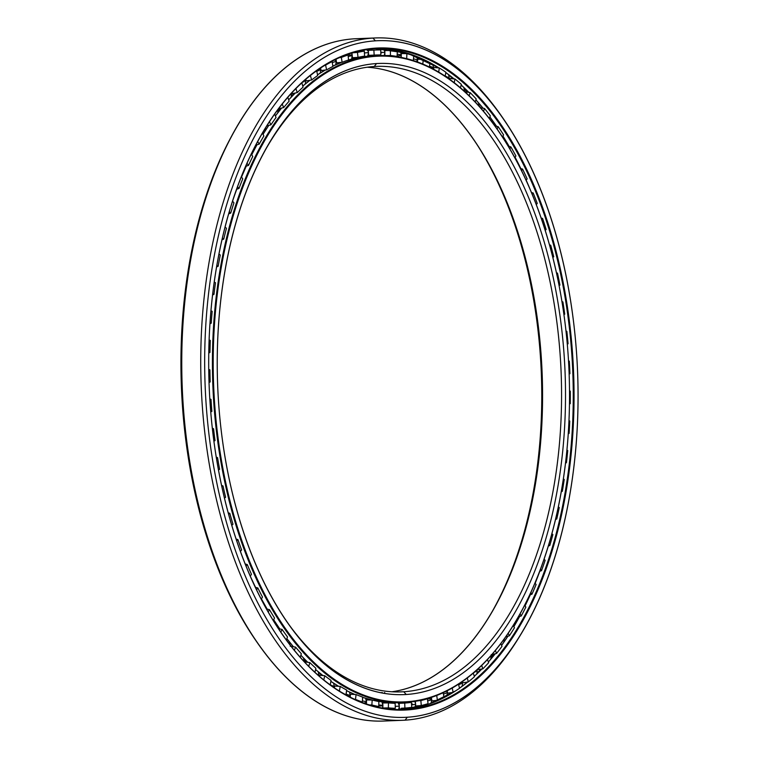 <?xml version="1.0" encoding="UTF-8"?>
<svg xmlns="http://www.w3.org/2000/svg" width="759" height="759" viewBox="0 0 759 759"><rect width="100%" height="100%" fill="white"/><g stroke="black" fill="none" stroke-linecap="round" stroke-linejoin="round"><path stroke-width="1.14" d="M294.587 93.139A319.928 176.079 87.7 0 0 291.494 96.07A319.928 176.079 -92.3 0 1 294.587 93.139M279.957 108.433A319.928 176.079 87.7 0 0 278.173 110.558A319.928 176.079 -92.3 0 1 279.957 108.433M289.985 644.856A319.928 176.079 87.7 0 0 291.295 646.383A319.928 176.079 -92.3 0 1 289.985 644.856M304.084 659.951A319.928 176.079 87.7 0 0 306.351 662.104A319.928 176.079 -92.3 0 1 304.084 659.951M318.609 672.569A319.928 176.079 87.7 0 0 322.49 675.472A319.928 176.079 -92.3 0 1 318.609 672.569M376.492 63.566L374.253 66.507A312.983 172.255 -92.3 0 1 560.929 368.001A312.983 172.255 -92.3 0 1 403.741 691.743L406.245 694.494A315.829 173.82 87.7 0 0 564.867 367.802A315.829 173.82 87.7 0 0 376.492 63.566A315.829 173.82 -92.3 0 1 564.867 367.802A315.829 173.82 -92.3 0 1 406.245 694.494A315.829 173.82 -92.3 0 1 217.871 390.259A315.829 173.82 -92.3 0 1 376.492 63.566A315.829 173.82 87.7 0 0 267.5 146.24A315.829 173.82 87.7 0 0 286.266 620.881A315.829 173.82 87.7 0 0 406.245 694.494L403.741 691.743A312.983 172.255 87.7 0 0 561.024 370.155A312.983 172.255 87.7 0 0 376.625 66.384A312.983 172.255 87.7 0 0 374.253 66.507A312.983 172.255 87.7 0 0 266.864 147.341A312.983 172.255 -92.3 0 1 374.253 66.507L376.492 63.566M376.151 56.289L375.648 55.749A323.685 178.147 87.7 0 0 213.08 390.553A323.685 178.147 87.7 0 0 406.141 702.35L406.587 701.771A323.116 177.834 -92.3 0 1 213.867 390.515A323.116 177.834 -92.3 0 1 376.151 56.289A323.116 177.834 -92.3 0 1 498.9 131.611A323.116 177.834 -92.3 0 1 518.103 617.19A323.116 177.834 -92.3 0 1 406.587 701.771L406.141 702.35A323.685 178.147 -92.3 0 1 403.684 702.483A323.685 178.147 -92.3 0 1 212.985 388.323A323.685 178.147 -92.3 0 1 375.648 55.749L371.018 55.929A323.685 178.147 87.7 0 0 347.432 60.35A323.685 178.147 -92.3 0 1 371.018 55.929A323.685 178.147 -92.3 0 1 373.475 55.796A323.685 178.147 87.7 0 0 371.018 55.929L375.648 55.749A323.685 178.147 -92.3 0 1 378.105 55.616A323.685 178.147 -92.3 0 1 498.758 131.402A323.685 178.147 87.7 0 0 498.616 131.193A323.685 178.147 87.7 0 0 375.648 55.749L376.151 56.289A323.116 177.834 87.7 0 0 213.867 390.515A323.116 177.834 87.7 0 0 406.587 701.771A323.116 177.834 87.7 0 0 568.87 367.546A323.116 177.834 87.7 0 0 376.151 56.289M341.607 62.361A323.685 178.147 87.7 0 0 332.85 66.099A323.685 178.147 -92.3 0 1 341.607 62.361L332.85 66.099M325.288 70.056A323.685 178.147 87.7 0 0 317.537 74.828A323.685 178.147 -92.3 0 1 325.288 70.056L317.537 74.818M309.9 80.283A323.685 178.147 87.7 0 0 302.775 86.109A323.685 178.147 -92.3 0 1 309.9 80.283M295.327 92.987A323.685 178.147 87.7 0 0 288.695 99.856A323.685 178.147 -92.3 0 1 295.327 92.987A323.657 178.128 87.7 0 0 288.695 99.856L295.317 92.987M281.598 108.053A323.685 178.147 87.7 0 0 275.422 115.975A323.685 178.147 -92.3 0 1 281.598 108.053A323.657 178.128 87.7 0 0 275.422 115.956L281.58 108.053M268.79 125.368A323.685 178.147 87.7 0 0 263.069 134.315A323.685 178.147 -92.3 0 1 268.79 125.368A323.657 178.128 87.7 0 0 263.06 134.296L268.771 125.368M256.997 144.77A323.685 178.147 87.7 0 0 251.741 154.741A323.685 178.147 -92.3 0 1 256.997 144.77M246.296 166.126A323.685 178.147 87.7 0 0 241.542 177.084A323.685 178.147 -92.3 0 1 246.296 166.126M233.981 196.913L236.742 189.247A323.685 178.147 87.7 0 0 233.374 198.735A323.685 178.147 -92.3 0 1 236.77 189.238A323.657 178.128 87.7 0 0 233.924 197.074M250.271 576.138A323.685 178.147 87.7 0 0 255.555 587.381A323.685 178.147 -92.3 0 1 250.271 576.138M261.466 598.889A323.685 178.147 87.7 0 0 267.196 609.126A323.685 178.147 -92.3 0 1 261.466 598.889A323.657 178.128 87.7 0 0 267.177 609.126L261.457 598.908M273.705 619.771A323.685 178.147 87.7 0 0 279.853 628.974A323.685 178.147 -92.3 0 1 273.705 619.771A323.657 178.128 87.7 0 0 279.834 628.974L273.695 619.79M286.883 638.594A323.685 178.147 87.7 0 0 293.41 646.744A323.685 178.147 -92.3 0 1 286.883 638.594M300.887 655.226A323.685 178.147 87.7 0 0 307.784 662.303A323.685 178.147 -92.3 0 1 300.887 655.226M315.592 669.514A323.685 178.147 87.7 0 0 322.86 675.519A323.685 178.147 -92.3 0 1 315.592 669.514A323.657 178.128 87.7 0 0 322.86 675.519L315.583 669.533M330.867 681.364A323.685 178.147 87.7 0 0 338.58 686.269A323.685 178.147 -92.3 0 1 330.867 681.364L338.561 686.269M346.597 690.662A323.685 178.147 87.7 0 0 354.918 694.476A323.685 178.147 -92.3 0 1 346.597 690.662L354.899 694.476M362.631 697.35A323.685 178.147 87.7 0 0 372.138 700.045A323.685 178.147 -92.3 0 1 362.631 697.35M372.735 700.187A323.685 178.147 87.7 0 0 399.063 702.663A323.685 178.147 -92.3 0 1 372.735 700.187M305.659 83.661A323.657 178.128 87.7 0 0 302.775 86.109L309.89 80.293M256.978 144.779A323.657 178.128 87.7 0 0 251.732 154.722L256.969 144.779M246.267 166.136A323.657 178.128 87.7 0 0 241.523 177.065L246.267 166.136M473.445 139.172A315.829 173.82 -92.3 0 1 492.136 611.659A315.829 173.82 87.7 0 0 473.445 139.172M384.082 693.365L384.728 692.521L384.082 693.365M391.853 691.772A312.983 172.255 87.7 0 0 492.762 610.568A312.983 172.255 87.7 0 0 474.166 140.206A312.983 172.255 87.7 0 0 367.147 67.228A312.983 172.255 -92.3 0 1 542.125 373.067A312.983 172.255 -92.3 0 1 391.853 691.772M398.987 691.933L403.741 691.743L398.987 691.933M285.555 619.828A312.983 172.255 87.7 0 0 401.359 691.866A312.983 172.255 87.7 0 0 403.741 691.743A312.983 172.255 -92.3 0 1 285.555 619.828M382.375 692.616A312.983 172.255 -92.3 0 1 380.392 692.673M250.261 576.157A323.657 178.128 87.7 0 0 255.536 587.371L250.261 576.157M286.874 638.613A323.657 178.128 87.7 0 0 293.391 646.744L286.874 638.613M300.877 655.235A323.657 178.128 87.7 0 0 307.765 662.303L300.877 655.245M517.97 617.409A323.685 178.147 -92.3 0 1 406.141 702.35A323.685 178.147 87.7 0 0 517.847 617.627A323.685 178.147 87.7 0 0 517.97 617.409M448.873 75.179A334.501 184.095 -92.3 0 1 453.218 78.813A334.501 184.095 87.7 0 0 448.873 75.179M464.442 89.306A334.501 184.095 -92.3 0 1 467.202 92.143A334.501 184.095 87.7 0 0 464.442 89.306M479.09 105.672A334.501 184.095 -92.3 0 1 480.845 107.844A334.501 184.095 87.7 0 0 479.09 105.672M493.435 654.201A334.501 184.095 -92.3 0 1 491.263 656.981A334.501 184.095 87.7 0 0 493.435 654.201M480.684 669.315A334.501 184.095 -92.3 0 1 477.183 672.967A334.501 184.095 87.7 0 0 480.684 669.315M467.61 682.009A334.501 184.095 -92.3 0 1 466.567 682.91A334.501 184.095 87.7 0 0 467.61 682.009M351.768 41.65L351.683 41.773A338.599 186.353 87.7 0 0 351.237 41.802A338.599 186.353 -92.3 0 1 351.683 41.773L351.768 41.65M236.087 128.205L234.825 130.396A338.599 186.353 87.7 0 0 254.948 639.249L256.381 641.327A341.446 187.919 -92.3 0 1 236.087 128.205A341.446 187.919 -92.3 0 1 353.922 38.832A341.446 187.919 87.7 0 0 182.331 389.652A341.446 187.919 87.7 0 0 383.494 721.05L402.488 720.3A341.446 187.919 -92.3 0 1 201.325 388.902A341.446 187.919 -92.3 0 1 372.916 38.083A341.446 187.919 87.7 0 0 201.429 391.264A341.446 187.919 87.7 0 0 405.078 720.168L407.317 717.227A338.599 186.353 -92.3 0 1 205.366 391.065A338.599 186.353 -92.3 0 1 375.42 40.834L372.916 38.083L353.922 38.832L372.916 38.083A341.446 187.919 -92.3 0 1 375.506 37.95A341.446 187.919 -92.3 0 1 503.331 118.717M386.084 720.917A341.446 187.919 -92.3 0 1 256.381 641.327M371.132 50.122A330.744 182.027 87.7 0 0 367.764 49.771A330.744 182.027 -92.3 0 1 371.132 50.122M398.807 709.219A330.744 182.027 87.7 0 0 402.621 708.602A330.744 182.027 -92.3 0 1 398.807 709.219A330.772 182.046 87.7 0 0 402.64 708.631A330.772 182.046 -92.3 0 1 398.788 709.257M371.531 49.221A330.744 182.027 87.7 0 0 370.183 49.164A330.744 182.027 -92.3 0 1 371.531 49.221M371.549 49.193A330.772 182.046 87.7 0 0 370.392 49.136A330.772 182.046 -92.3 0 1 371.549 49.193M529.289 187.359A330.744 182.027 87.7 0 0 526.186 180.187A330.744 182.027 -92.3 0 1 529.289 187.359M520.845 168.631A330.744 182.027 87.7 0 0 515.105 157.246A330.744 182.027 -92.3 0 1 520.845 168.631M509.204 146.515A330.744 182.027 87.7 0 0 502.961 136.098A330.744 182.027 -92.3 0 1 509.204 146.515M496.576 126.326A330.744 182.027 87.7 0 0 489.859 116.905A330.744 182.027 -92.3 0 1 496.576 126.326L489.849 116.924A330.772 182.046 -92.3 0 1 496.557 126.326M483.094 108.233A330.744 182.027 87.7 0 0 475.893 99.827A330.744 182.027 -92.3 0 1 483.094 108.233M468.882 92.389A330.744 182.027 87.7 0 0 461.197 85.017A330.772 182.046 -92.3 0 1 468.872 92.389L461.187 85.027A330.744 182.027 -92.3 0 1 468.882 92.389M454.1 78.917A330.744 182.027 87.7 0 0 445.856 72.598A330.744 182.027 -92.3 0 1 454.1 78.917M438.939 67.921A330.744 182.027 87.7 0 0 375.515 48.68A330.744 182.027 -92.3 0 1 438.939 67.921L407.545 53.263L375.515 48.68M445.856 72.608A330.772 182.046 -92.3 0 1 454.091 78.917L445.856 72.608M475.893 99.837A330.772 182.046 -92.3 0 1 483.075 108.233L475.893 99.846M502.951 136.108A330.772 182.046 -92.3 0 1 509.175 146.506L502.951 136.117M515.095 157.265A330.772 182.046 -92.3 0 1 520.826 168.631L515.095 157.265M528.558 185.68L526.177 180.206A330.772 182.046 -92.3 0 1 528.577 185.737M539.81 571.242A330.744 182.027 -92.3 0 1 535.161 583.32A330.744 182.027 87.7 0 0 539.81 571.242A330.772 182.046 -92.3 0 1 535.152 583.301L539.791 571.252M530.313 594.733A330.744 182.027 -92.3 0 1 525.076 605.9A330.744 182.027 87.7 0 0 530.313 594.733A330.772 182.046 -92.3 0 1 525.067 605.881L530.285 594.743M519.649 616.441A330.744 182.027 -92.3 0 1 513.862 626.659A330.744 182.027 87.7 0 0 519.649 616.441A330.772 182.046 -92.3 0 1 513.852 626.64L519.63 616.441M507.932 636.165A330.744 182.027 -92.3 0 1 501.595 645.416A330.744 182.027 87.7 0 0 507.932 636.165A330.772 182.046 -92.3 0 1 501.585 645.406L507.913 636.175M495.276 653.765A330.744 182.027 -92.3 0 1 488.369 662.019A330.744 182.027 87.7 0 0 495.276 653.765M481.823 669.077A330.744 182.027 -92.3 0 1 474.299 676.335A330.744 182.027 87.7 0 0 481.823 669.077M467.724 681.99A330.744 182.027 -92.3 0 1 459.499 688.223A330.744 182.027 87.7 0 0 467.724 681.99L459.499 688.214M455.732 690.785A330.744 182.027 -92.3 0 1 401.843 709.589L406.473 709.399A330.744 182.027 87.7 0 0 572.684 369.576A330.744 182.027 87.7 0 0 377.821 48.567A330.744 182.027 87.7 0 0 375.316 48.699A330.744 182.027 -92.3 0 1 572.58 367.29A330.744 182.027 -92.3 0 1 406.473 709.399L406.976 709.95A331.313 182.34 87.7 0 0 573.368 367.252A331.313 182.34 87.7 0 0 375.762 48.111L375.316 48.699L375.762 48.111A331.313 182.34 -92.3 0 1 573.368 367.252A331.313 182.34 -92.3 0 1 406.976 709.95A331.313 182.34 -92.3 0 1 209.37 390.809A331.313 182.34 -92.3 0 1 375.762 48.111A331.313 182.34 87.7 0 0 261.428 134.827A331.313 182.34 87.7 0 0 281.115 632.731A331.313 182.34 87.7 0 0 406.976 709.95L406.473 709.399A330.744 182.027 -92.3 0 1 280.972 632.522A330.744 182.027 87.7 0 0 403.959 709.532A330.744 182.027 87.7 0 0 406.473 709.399L401.843 709.589A330.744 182.027 -92.3 0 1 401.653 709.599A330.744 182.027 87.7 0 0 401.843 709.589A330.744 182.027 87.7 0 0 455.732 690.785M523.539 629.695A341.446 187.919 -92.3 0 1 405.078 720.168A341.446 187.919 -92.3 0 1 402.488 720.3M375.506 37.95L356.512 38.7A341.446 187.919 87.7 0 0 353.922 38.832A341.446 187.919 -92.3 0 1 359.111 38.633M504.052 119.751L502.619 117.673A341.446 187.919 87.7 0 0 372.916 38.083L375.42 40.834A338.599 186.353 -92.3 0 1 504.052 119.751A338.599 186.353 -92.3 0 1 524.175 628.604A338.599 186.353 -92.3 0 1 407.317 717.227L405.078 720.168A341.446 187.919 87.7 0 0 522.913 630.795L524.175 628.604M375.42 40.834A338.599 186.353 87.7 0 0 205.366 391.065A338.599 186.353 87.7 0 0 407.317 717.227A338.599 186.353 87.7 0 0 577.371 366.995A338.599 186.353 87.7 0 0 375.42 40.834M261.295 135.045A330.744 182.027 -92.3 0 1 375.316 48.699A330.744 182.027 87.7 0 0 261.295 135.045M495.266 653.765A330.772 182.046 -92.3 0 1 488.369 662.009L495.257 653.774M481.813 669.087A330.772 182.046 -92.3 0 1 474.299 676.326L481.804 669.087M255.669 640.283A338.599 186.353 -92.3 0 1 235.461 129.305M401.416 708.232L404.898 708.081L404.727 703.071A324.368 178.517 87.7 0 0 411.35 702.369L407.944 702.388L411.35 702.369A324.368 178.517 -92.3 0 1 404.727 703.071L398.646 703.337L404.727 703.071L404.898 708.081A329.378 181.278 87.7 0 0 411.776 707.35L411.35 702.369L411.776 707.35A329.378 181.278 -92.3 0 1 404.898 708.081L401.416 708.232M370.392 50.255L373.864 50.103L374.168 55.103L368.627 55.35L368.513 53.434L368.627 55.35L367.773 55.369L374.168 55.103A324.368 178.517 -92.3 0 1 380.819 54.952A324.368 178.517 87.7 0 0 375.895 55.018A324.368 178.517 87.7 0 0 374.168 55.103L373.864 50.103L370.392 50.255M367.195 50.388L368.324 50.35L367.195 50.388M391.9 708.498L395.297 708.299A329.378 181.278 -92.3 0 1 388.38 707.891L382.489 708.005L388.38 707.891L388.456 702.9A324.368 178.517 87.7 0 0 395.126 703.299A324.368 178.517 -92.3 0 1 388.456 702.9L382.916 702.976L388.456 702.9L388.38 707.891A329.378 181.278 87.7 0 0 395.297 708.299L395.126 703.299L395.297 708.299L386.445 708.697M375.373 706.904L378.769 706.525A329.378 181.278 -92.3 0 1 371.872 704.978L369.339 704.931L371.872 704.978L372.195 700.045A324.368 178.517 87.7 0 0 378.845 701.534A324.368 178.517 -92.3 0 1 372.195 700.045L366.654 699.94L372.195 700.045L371.872 704.978A329.378 181.278 87.7 0 0 378.769 706.525L378.845 701.534L378.769 706.525L375.373 706.904M361.417 702.189L362.318 702.047A329.378 181.278 -92.3 0 1 355.497 699.371L354.643 699.324L355.497 699.371L356.075 694.532A324.368 178.517 87.7 0 0 362.65 697.104A324.368 178.517 -92.3 0 1 356.075 694.532L350.544 694.248L356.075 694.532L355.497 699.371A329.378 181.278 87.7 0 0 362.318 702.047L362.65 697.104L362.318 702.047L361.417 702.189M345.905 694.921L346.095 694.883A329.378 181.278 -92.3 0 1 339.624 691.24A329.378 181.278 87.7 0 0 346.095 694.883L346.664 690.045A324.368 178.517 -92.3 0 1 340.222 686.402A324.368 178.517 87.7 0 0 346.664 690.045L345.905 694.921M315.137 71.887A329.378 181.278 -92.3 0 1 316.664 70.805L317.689 75.539A324.368 178.517 87.7 0 0 311.626 79.989L306.181 80.928L305.754 79.382L306.181 80.928L311.626 79.989A324.368 178.517 -92.3 0 1 317.689 75.539L316.664 70.805A329.378 181.278 87.7 0 0 315.137 71.887M325.051 65.208L325.592 65.132A329.378 181.278 -92.3 0 1 332.119 61.593L331.484 61.536L332.119 61.593L332.907 66.46A324.368 178.517 87.7 0 0 326.617 69.866L321.142 70.634L320.583 68.063L320.848 70.578L326.617 69.866A324.368 178.517 -92.3 0 1 332.907 66.46L332.119 61.593A329.378 181.278 87.7 0 0 325.592 65.132L326.617 69.866L325.592 65.132L325.051 65.208M339.463 57.646L341.332 57.447A329.378 181.278 -92.3 0 1 348.039 55.018L346.18 54.933L348.039 55.018L348.59 59.97A324.368 178.517 87.7 0 0 342.129 62.304L336.617 62.902L336.341 61.185L336.284 62.864L342.129 62.304A324.368 178.517 -92.3 0 1 348.59 59.97L348.039 55.018A329.378 181.278 87.7 0 0 341.332 57.447L342.129 62.304L341.332 57.447L339.463 57.646M351.939 52.845L357.47 52.418A329.378 181.278 -92.3 0 1 364.311 51.119L360.904 51.138L364.311 51.119L364.605 56.119A324.368 178.517 87.7 0 0 358.02 57.371L352.489 57.798L352.299 56.062L352.091 57.769L358.02 57.371A324.368 178.517 -92.3 0 1 364.605 56.119L364.311 51.119A329.378 181.278 87.7 0 0 357.47 52.418L358.02 57.371L357.47 52.418L351.939 52.845M291.57 93.585L291.665 93.072L291.57 93.585M336.171 60.179L336.019 59.23L336.171 60.179M352.129 54.496L351.958 52.988L352.129 54.496M368.409 51.659L368.324 50.35L368.409 51.659M384.889 55.578L384.87 53.396L384.889 55.578L390.439 55.521L384.889 55.587M384.851 51.64L384.841 50.578L384.851 51.64M401.198 57.418L401.255 55.948L401.198 57.418M401.321 54.449L401.35 53.538L401.321 54.449M417.469 61.953L417.554 60.986L417.469 61.953M417.63 60.17L417.725 59.193L417.63 60.17M433.569 69.183L433.816 67.504L433.569 69.183M449.356 79.069L449.499 78.395L449.356 79.069M402.061 702.141C399.538 702.711 401.502 702.796 407.944 702.388M398.323 703.346L400.923 703.242L399.187 703.318L399.243 705.149L399.187 703.318L398.323 703.346M367.868 55.948A324.368 178.517 -92.3 0 1 369.253 56.062A324.368 178.517 87.7 0 0 367.868 55.948M418.693 700.728L420.856 700.557A324.368 178.517 87.7 0 0 427.393 698.764L427.393 698.764A324.368 178.517 -92.3 0 1 420.856 700.557L418.693 700.728M407.83 58.936A324.368 178.517 87.7 0 0 406.691 58.614L406.691 58.614A324.368 178.517 -92.3 0 1 407.83 58.936M396.179 56.564L397.099 56.46A324.368 178.517 87.7 0 0 390.439 55.521A324.368 178.517 -92.3 0 1 397.099 56.46L396.179 56.564M371.578 55.673C369.367 55.53 370.098 55.398 373.77 55.255C370.098 55.398 369.367 55.53 371.578 55.673M377.422 55.141L373.77 55.255M213.564 428.712L212.311 428.247L213.564 428.712A324.368 178.517 87.7 0 0 215.025 440.618L213.886 441.188L215.025 440.618A324.368 178.517 -92.3 0 1 213.564 428.712L212.397 428.987L213.564 428.712M210.746 411.966L211.875 411.416L210.746 411.966M303.059 87.143A324.368 178.517 87.7 0 0 297.262 92.598L291.873 93.689L297.262 92.598A324.368 178.517 -92.3 0 1 303.059 87.143L301.873 82.854L303.059 87.143M289.141 101.165A324.368 178.517 87.7 0 0 283.667 107.569L278.335 108.822L283.667 107.569A324.368 178.517 -92.3 0 1 289.141 101.165L287.841 97.342L289.141 101.165M276.039 117.484A324.368 178.517 87.7 0 0 270.944 124.799L266.807 125.89L270.944 124.799A324.368 178.517 -92.3 0 1 276.039 117.484L274.673 114.125L276.039 117.484M263.876 135.975A324.368 178.517 87.7 0 0 259.189 144.134L255.783 145.13L259.189 144.134A324.368 178.517 -92.3 0 1 263.876 135.975L262.453 133.062L263.876 135.975M252.747 156.477A324.368 178.517 87.7 0 0 248.516 165.415L245.688 166.316L248.516 165.415A324.368 178.517 -92.3 0 1 252.747 156.477L251.324 154.02L252.747 156.477M242.747 178.83A324.368 178.517 87.7 0 0 239 188.469L236.618 189.295L239 188.469A324.368 178.517 -92.3 0 1 242.747 178.83L241.334 176.79L242.747 178.83M233.952 202.843A324.368 178.517 87.7 0 0 230.727 213.099L228.696 213.858L230.727 213.099A324.368 178.517 -92.3 0 1 233.952 202.843L232.577 201.182L233.952 202.843M226.448 228.307A324.368 178.517 87.7 0 0 223.753 239.104L222.007 239.806L223.753 239.104A324.368 178.517 -92.3 0 1 226.448 228.307L225.11 226.988L226.448 228.307M220.281 255.033A324.368 178.517 87.7 0 0 218.156 266.276L216.619 266.921L218.156 266.276A324.368 178.517 -92.3 0 1 220.281 255.033L218.99 254.009L220.281 255.033M215.509 282.775A324.368 178.517 87.7 0 0 213.972 294.378L212.586 294.985L213.972 294.378A324.368 178.517 -92.3 0 1 215.509 282.775L214.266 282.016L215.509 282.775M212.178 311.323A324.368 178.517 87.7 0 0 211.23 323.192L209.968 323.761L211.23 323.192A324.368 178.517 -92.3 0 1 212.178 311.323L210.964 310.801L212.178 311.323M209.123 339.966L210.3 340.44A324.368 178.517 87.7 0 0 209.968 352.461L208.772 353.02L209.968 352.461A324.368 178.517 -92.3 0 1 210.3 340.44L209.123 339.966M208.744 369.405L209.911 369.861A324.368 178.517 87.7 0 0 210.177 381.948L209.038 382.498L210.177 381.948A324.368 178.517 -92.3 0 1 209.911 369.861L208.744 369.405M209.807 398.911L211.002 399.376A324.368 178.517 87.7 0 0 211.875 411.416A324.368 178.517 -92.3 0 1 211.002 399.376L209.807 398.911M216.23 457.155L217.577 457.639A324.368 178.517 87.7 0 0 219.626 469.309A324.368 178.517 -92.3 0 1 217.577 457.639L216.23 457.155M221.533 485.418L223.004 485.921A324.368 178.517 87.7 0 0 225.622 497.249A324.368 178.517 -92.3 0 1 223.004 485.921L221.533 485.418M228.155 512.78L229.806 513.312A324.368 178.517 87.7 0 0 232.975 524.213A324.368 178.517 -92.3 0 1 229.806 513.312L228.155 512.78M236.049 539.023L237.928 539.592A324.368 178.517 87.7 0 0 241.618 549.981A324.368 178.517 -92.3 0 1 237.928 539.592L236.049 539.023M245.119 563.937L247.292 564.544A324.368 178.517 87.7 0 0 251.476 574.326A324.368 178.517 -92.3 0 1 247.292 564.544L245.119 563.937M255.28 587.314L257.842 587.959A324.368 178.517 87.7 0 0 262.472 597.058A324.368 178.517 -92.3 0 1 257.842 587.959L255.28 587.314M266.409 608.946L269.464 609.638A324.368 178.517 87.7 0 0 274.511 617.978A324.368 178.517 -92.3 0 1 269.464 609.638L266.409 608.946M278.392 628.68L282.073 629.42A324.368 178.517 87.7 0 0 287.5 636.924A324.368 178.517 -92.3 0 1 282.073 629.42L278.392 628.68M290.185 646.194L295.574 647.114A324.368 178.517 87.7 0 0 301.332 653.727A324.368 178.517 -92.3 0 1 295.574 647.114L290.185 646.194M304.406 661.829L309.843 662.598A324.368 178.517 87.7 0 0 315.877 668.262A324.368 178.517 -92.3 0 1 309.843 662.598L304.406 661.829M319.036 675.225L324.767 675.728A324.368 178.517 87.7 0 0 331.038 680.406A324.368 178.517 -92.3 0 1 324.767 675.728L319.292 675.112L319.084 676.022L319.036 675.225M334.463 686.041L340.222 686.402L334.719 685.956L334.387 687.834L334.463 686.041M350.279 694.324L350.354 695.823L350.279 694.324M366.331 699.997L366.559 701.43L366.331 699.997M382.508 703.014L382.887 704.589L382.508 703.014M213.867 441.083L215.025 440.618L213.867 441.083M216.391 458.123L217.577 457.639L216.391 458.123M218.45 469.992L219.626 469.309L218.45 469.992M221.789 486.633L223.004 485.921L221.789 486.633M224.436 498.189L225.622 497.249L224.436 498.189M228.563 514.279L229.806 513.312L228.563 514.279M231.761 525.427L232.975 524.213L231.761 525.427M236.656 540.854L237.928 539.592L236.656 540.854M240.385 551.499L241.618 549.981L240.385 551.499M246.001 566.138L247.292 564.544L246.001 566.138M250.233 576.204L251.476 574.326L250.233 576.204M256.533 589.933L257.842 587.959L256.533 589.933M261.229 599.325L262.472 597.058L261.229 599.325M268.155 612.029L269.464 609.638L268.155 612.029M273.297 620.682L274.511 617.978L273.297 620.682M280.792 632.256L282.073 629.42L280.792 632.256M286.333 640.074L287.5 636.924L286.333 640.074M294.359 650.406L295.574 647.114L294.359 650.406M300.26 657.322L301.332 653.727L300.26 657.322M308.723 666.345L309.843 662.598L308.723 666.345M314.938 672.313L315.877 668.262L314.938 672.313M323.78 679.95L324.767 675.728L323.78 679.95M330.25 684.912L331.038 680.406L330.25 684.912M339.396 691.098L340.222 686.402L339.396 691.098M366.445 703.119L366.388 703.982L366.445 703.119M382.859 706.601L382.84 707.967L382.859 706.601M399.319 707.265L399.357 708.327L399.319 707.265M415.353 701.325L415.505 703.1L415.353 701.325M415.676 705.139L415.752 705.965L421.283 705.538L420.856 700.557L421.283 705.538A329.378 181.278 87.7 0 0 428.057 703.678L427.393 698.764L428.057 703.678A329.378 181.278 -92.3 0 1 421.283 705.538L415.752 705.965L415.676 705.139M431.406 697.388L431.548 698.451L431.406 697.388M431.786 700.206L431.88 700.899L437.393 700.301L436.729 695.462L437.393 700.301A329.378 181.278 87.7 0 0 444.015 697.312L443.152 692.73L444.015 697.312A329.378 181.278 -92.3 0 1 437.393 700.301L431.88 700.899L431.786 700.206M447.165 690.766L447.269 691.297L447.165 690.766M447.487 692.445L447.62 693.166L453.095 692.388L452.269 688.005L453.095 692.388A329.378 181.278 87.7 0 0 459.518 688.309L458.502 684.191L459.518 688.309A329.378 181.278 -92.3 0 1 453.095 692.388L447.62 693.166L447.487 692.445M462.506 681.487L462.838 682.825L468.275 681.895L467.307 677.958L468.275 681.895A329.378 181.278 87.7 0 0 474.432 676.753L473.312 673.1L474.432 676.753A329.378 181.278 -92.3 0 1 468.275 681.895L462.838 682.825L462.506 681.487M477.278 669.599L482.79 668.888L481.718 665.406L482.79 668.888A329.378 181.278 87.7 0 0 488.635 662.721L487.449 659.533L488.635 662.721A329.378 181.278 -92.3 0 1 482.79 668.888L477.278 669.599M491.187 654.723L496.519 653.471L495.39 650.435L496.519 653.471A329.378 181.278 87.7 0 0 502.012 646.345L500.779 643.594L502.012 646.345A329.378 181.278 -92.3 0 1 496.519 653.471L491.187 654.723M505.75 636.744L509.365 635.786L508.198 633.177L509.365 635.786A329.378 181.278 87.7 0 0 514.45 627.75L513.207 625.416L514.45 627.75A329.378 181.278 -92.3 0 1 509.365 635.786L505.75 636.744M518.302 616.83L521.205 615.976L520.029 613.765L521.205 615.976A329.378 181.278 87.7 0 0 525.845 607.105L524.621 605.17L525.845 607.105A329.378 181.278 -92.3 0 1 521.205 615.976L518.302 616.83M529.63 594.952L531.955 594.212L530.807 592.399L531.955 594.212A329.378 181.278 87.7 0 0 536.101 584.563L534.934 583.016L536.101 584.563A329.378 181.278 -92.3 0 1 531.955 594.212L529.63 594.952M539.621 571.309L541.509 570.654L540.417 569.203L541.509 570.654A329.378 181.278 87.7 0 0 545.133 560.313L544.032 559.108L545.133 560.313A329.378 181.278 -92.3 0 1 541.509 570.654L539.621 571.309M548.245 546.091L549.801 545.512L548.766 544.374L549.801 545.512A329.378 181.278 87.7 0 0 552.875 534.573L551.84 533.653L552.875 534.573A329.378 181.278 -92.3 0 1 549.801 545.512L548.245 546.091M555.455 519.507L556.755 518.995L555.778 518.122L556.755 518.995A329.378 181.278 87.7 0 0 559.26 507.543L558.282 506.86L559.26 507.543A329.378 181.278 -92.3 0 1 556.755 518.995L555.455 519.507M561.205 491.775L562.324 491.31L561.404 490.675L562.324 491.31A329.378 181.278 87.7 0 0 564.222 479.441L563.32 478.967L564.222 479.441A329.378 181.278 -92.3 0 1 562.324 491.31L561.205 491.775M565.474 463.132L566.442 462.705L565.578 462.25L566.442 462.705A329.378 181.278 87.7 0 0 567.732 450.514L566.888 450.172L567.732 450.514A329.378 181.278 -92.3 0 1 566.442 462.705L565.474 463.132M568.225 433.797L569.098 433.398L568.273 433.114L569.098 433.398A329.378 181.278 87.7 0 0 569.762 420.998L568.956 420.676L569.762 420.998A329.378 181.278 -92.3 0 1 569.098 433.398L568.225 433.797M569.449 404.035L570.256 403.655L569.459 403.503L570.256 403.655A329.378 181.278 87.7 0 0 570.294 391.132L569.506 390.819L570.294 391.132A329.378 181.278 -92.3 0 1 570.256 403.655L569.449 404.035M569.136 374.073L569.914 373.694A329.378 181.278 87.7 0 0 569.316 361.17L568.51 360.857L569.316 361.17A329.378 181.278 -92.3 0 1 569.914 373.694L569.136 374.073M567.296 344.169L568.064 343.789A329.378 181.278 87.7 0 0 566.85 331.351L566.062 331.598L566.85 331.351L565.996 331.028L566.85 331.351A329.378 181.278 -92.3 0 1 568.064 343.789L567.296 344.169M563.937 314.568L564.724 314.169A329.378 181.278 87.7 0 0 562.903 301.93L562.096 302.329L562.903 301.93L561.973 301.598L562.903 301.93A329.378 181.278 -92.3 0 1 564.724 314.169L563.937 314.568M559.098 285.507L559.933 285.09A329.378 181.278 87.7 0 0 557.504 273.145L556.67 273.724L557.504 273.145L556.47 272.794L557.504 273.145A329.378 181.278 -92.3 0 1 559.933 285.09L559.098 285.507M553.728 256.798L552.846 257.396L553.728 256.798A329.378 181.278 87.7 0 0 550.721 245.242L549.839 246.02L550.721 245.242L549.516 244.853L550.721 245.242A329.378 181.278 -92.3 0 1 553.728 256.798M546.148 229.512L545.218 230.338L546.148 229.512A329.378 181.278 87.7 0 0 542.581 218.45L541.67 219.474L542.581 218.45L541.167 218.023L542.581 218.45A329.378 181.278 -92.3 0 1 546.148 229.512M537.258 203.469L536.281 204.55L537.258 203.469A329.378 181.278 87.7 0 0 533.179 192.995L532.22 194.295L533.179 192.995L531.48 192.52L533.179 192.995A329.378 181.278 -92.3 0 1 537.258 203.469M527.144 178.877L526.129 180.272L527.144 178.877A329.378 181.278 87.7 0 0 522.571 169.067L521.585 170.709L522.571 169.067L520.513 168.545L522.571 169.067A329.378 181.278 -92.3 0 1 527.144 178.877M515.883 155.946L514.83 157.692L515.883 155.946A329.378 181.278 87.7 0 0 510.854 146.895L509.858 148.906L510.854 146.895L508.321 146.316L510.854 146.895A329.378 181.278 -92.3 0 1 515.883 155.946M503.568 134.865L502.505 137.009L503.568 134.865A329.378 181.278 87.7 0 0 498.132 126.639L497.136 129.058L498.132 126.639L494.972 126.003L498.132 126.639A329.378 181.278 -92.3 0 1 503.568 134.865M490.305 115.814L489.261 118.357L490.305 115.814A329.378 181.278 87.7 0 0 484.498 108.48L483.559 111.298L484.498 108.48L480.551 107.797L484.498 108.48A329.378 181.278 -92.3 0 1 490.305 115.814M476.197 98.936L475.21 101.905L476.197 98.936A329.378 181.278 87.7 0 0 470.068 92.56L469.214 95.805L470.068 92.56L464.641 91.782L470.068 92.56A329.378 181.278 -92.3 0 1 476.197 98.936M461.358 84.382L460.457 87.797L461.358 84.382A329.378 181.278 87.7 0 0 454.973 79.012L454.224 82.703L454.973 79.012L449.499 78.395L454.973 79.012A329.378 181.278 -92.3 0 1 461.358 84.382M445.922 72.276L445.135 76.137L445.922 72.276A329.378 181.278 87.7 0 0 439.319 67.959L438.711 72.086L439.319 67.959L433.816 67.504L439.319 67.959A329.378 181.278 -92.3 0 1 445.922 72.276M430.011 62.703L429.385 67.029L430.011 62.703A329.378 181.278 87.7 0 0 423.247 59.477L422.829 64.05L423.247 59.477L417.725 59.193L423.247 59.477A329.378 181.278 -92.3 0 1 430.011 62.703M413.759 55.758L413.323 60.54L413.759 55.758A329.378 181.278 87.7 0 0 406.89 53.652L406.691 58.614L406.89 53.652L401.35 53.538L406.89 53.652A329.378 181.278 -92.3 0 1 413.759 55.758M397.299 51.498L397.099 56.46L397.299 51.498A329.378 181.278 87.7 0 0 390.392 50.511L390.439 55.521L390.392 50.511L384.841 50.578L390.392 50.511A329.378 181.278 -92.3 0 1 397.299 51.498M380.771 49.942L380.819 54.952L380.771 49.942A329.378 181.278 87.7 0 0 373.864 50.103A329.378 181.278 -92.3 0 1 375.696 50.018A329.378 181.278 -92.3 0 1 380.771 49.942M370.297 55.521L371.388 55.663M357.252 51.337L360.904 51.138M310.393 75.52L311.626 79.989L310.393 75.52M295.915 88.613L297.262 92.598L295.915 88.613M282.244 104.068L283.667 107.569L282.244 104.068M269.464 121.753L270.944 124.799L269.464 121.753M257.69 141.544L259.189 144.134L257.69 141.544M247.026 163.27L248.516 165.415L247.026 163.27M237.548 186.723L239 188.469L237.548 186.723M229.322 211.714L230.727 213.099L229.322 211.714M222.406 238.041L223.753 239.104L222.406 238.041M216.865 265.489L218.156 266.276L216.865 265.489M212.719 293.837L213.972 294.378L212.719 293.837M210.025 322.869L211.23 323.192L210.025 322.869M209.123 340.117L210.3 340.44L209.123 340.117M208.791 352.337L209.968 352.461L208.791 352.337M208.744 369.747L209.911 369.861L208.744 369.747M209.019 382.024L210.177 381.948L209.019 382.024M209.835 399.443L211.002 399.376L209.835 399.443M318.647 675.643A7.116 2.656 -166.9 0 0 316.845 674.049A7.116 2.656 13.1 0 1 318.647 675.643M334.377 687.72A7.116 2.163 -170.1 0 0 330.336 684.979A7.116 2.163 9.9 0 1 334.377 687.72A7.116 2.163 9.9 0 1 334.349 687.806L333.694 683.252M350.165 697.17L350.316 696.307A7.116 1.651 -173.2 0 0 346.161 694.276A7.116 1.651 6.8 0 1 350.316 696.307A7.116 1.651 6.8 0 1 349.624 696.895M366.246 703.935L366.55 702.284A7.116 1.129 -176.2 0 0 362.394 700.965A7.116 1.129 3.8 0 1 366.55 702.284A7.116 1.129 3.8 0 1 363.561 702.995M382.451 708.081L382.944 705.595A7.116 0.598 -179.1 0 0 378.788 704.988A7.116 0.598 0.9 0 1 382.944 705.595A7.116 0.598 0.9 0 1 379.756 706.041M398.295 702.692L399.357 706.212L395.23 706.297L399.357 706.212L398.627 709.599M396.17 706.363L395.23 706.401M414.869 701.401L415.666 704.115A7.116 0.484 175.1 0 1 411.568 704.902A7.116 0.484 -4.9 0 0 415.666 704.115L414.955 707.872M411.492 704.02A7.116 0.484 175.1 0 1 412.45 703.982M427.421 698.963A7.116 1.025 172.2 0 1 428.484 698.906A7.116 1.025 172.2 0 1 431.729 699.324A7.116 1.025 172.2 0 1 427.668 700.823A7.116 1.025 -7.8 0 0 431.729 699.324L431.121 703.299M446.188 691.259A7.116 1.546 169.3 0 1 447.402 691.866A7.116 1.546 169.3 0 1 443.408 694.077A7.116 1.546 -10.7 0 0 447.402 691.866L446.909 696.079M462.43 681.544A7.116 2.068 166.2 0 1 462.563 681.8A7.116 2.068 166.2 0 1 458.645 684.741A7.116 2.068 -13.8 0 0 462.563 681.8L462.212 686.259M477.079 669.789A7.116 2.562 163 0 1 473.901 672.597A7.116 2.562 -17 0 0 477.079 669.789M462.981 90.008A7.116 2.894 14.8 0 1 463.531 90.492A7.116 2.894 -165.2 0 0 462.981 90.008M445.144 76.109A7.116 2.419 11.5 0 1 449.252 78.983A7.116 2.419 -168.5 0 0 445.144 76.109M432.886 64.278L433.626 68.614A7.116 1.907 -171.7 0 0 429.499 66.223A7.116 1.907 8.3 0 1 433.626 68.614A7.116 1.907 8.3 0 1 433.332 69.05M416.757 56.498L417.611 60.578A7.116 1.395 -174.7 0 0 413.475 58.917A7.116 1.395 5.3 0 1 417.611 60.578A7.116 1.395 5.3 0 1 415.723 61.337M400.382 51.356L401.321 55.198A7.116 0.863 -177.7 0 0 397.194 54.24A7.116 0.863 2.3 0 1 401.321 55.198A7.116 0.863 2.3 0 1 398.133 55.786M380.79 52.257L384.917 52.513L380.79 52.257M381.72 52.817L380.8 52.845M364.415 52.978L368.513 52.542L364.415 52.978M348.201 56.413A7.116 0.759 -6.3 0 0 352.252 55.274A7.116 0.759 173.7 0 1 348.201 56.413M349.026 54.999A7.116 0.759 173.7 0 1 352.252 55.274L351.645 53.083M332.271 62.523A7.116 1.29 -9.2 0 0 336.275 60.682A7.116 1.29 170.8 0 1 332.271 62.523M334.216 60.122A7.116 1.29 170.8 0 1 336.275 60.682L335.895 59.287M316.759 71.28A7.116 1.812 -12.3 0 0 320.696 68.708A7.116 1.812 167.7 0 1 316.759 71.28M320.289 68.263A7.116 1.812 167.7 0 1 320.696 68.708L320.535 68.092M302.452 82.323A7.116 2.315 -15.4 0 0 305.687 79.448A7.116 2.315 164.6 0 1 302.452 82.323M372.811 700.206L399.063 702.663L403.684 702.483M347.508 60.331L373.475 55.796L378.105 55.616M362.631 697.36L372.128 700.045M455.485 690.937L429.063 704.039L401.653 709.599M375.696 50.018L368.02 50.322M252.434 581.166L251.76 579.658M264.123 604.781L263.42 602.523M263.155 602.048L261.789 600.397M276.618 625.957L275.982 623.3M274.796 621.498L273.449 620.331M289.985 644.903L289.34 641.772M287.31 639.182L286.807 638.812M304.141 661.592L303.486 657.996M318.979 675.927L318.306 671.857M350.316 696.307L349.519 692.094M366.55 702.284L365.648 698.308M382.944 705.595L381.948 701.857M386.435 702.35L386.075 702.929M403.295 709.485L402.374 708.194M421.131 706.449L419.993 705.642M431.729 699.324L431.207 697.455M438.825 700.13L438.209 699.959M447.402 691.866L447.108 690.794M477.202 669.675L476.88 673.935M491.158 655.415L490.798 659.201M504.242 638.879L503.862 642.19M516.348 620.217L515.93 623.073M514.668 625.255L513.644 626.241M527.353 599.705L526.879 602.134M526.414 603.12L524.621 605.179M537.135 577.656L535.816 580.882M517.629 162.919L515.56 159.029M505.779 142.151L505.133 139.656M504.299 138.29L502.638 136.743M492.876 123.129L492.24 120.169M490.542 117.854L489.726 117.218M479.081 106.137L478.426 102.721M464.508 91.374L463.853 87.494M449.281 79.012L448.626 74.638M433.626 68.614L433.522 69.154M407.811 53.348L407.08 53.699M417.611 60.578L417.355 61.906M389.661 49.449L388.608 50.54M401.321 55.198L400.894 57.361M384.263 55.568L384.917 52.513L383.883 48.899M371.654 49.003L371.104 50.198M371.512 55.9L371.265 55.388M367.754 56.194L368.513 52.542L367.622 49.496M352.252 55.274L351.588 59.145M336.275 60.682L335.725 64.781M320.696 68.708L320.279 73.044M305.697 79.439L305.384 83.888M291.513 93.243L291.162 97.209M278.107 109.41L277.728 112.911M265.593 127.835L265.195 130.871M263.629 133.375L262.918 134.011M254.075 148.451L253.639 150.994M252.823 152.568L251.381 154.115M243.611 171.192L242.026 175.073"/></g></svg>
